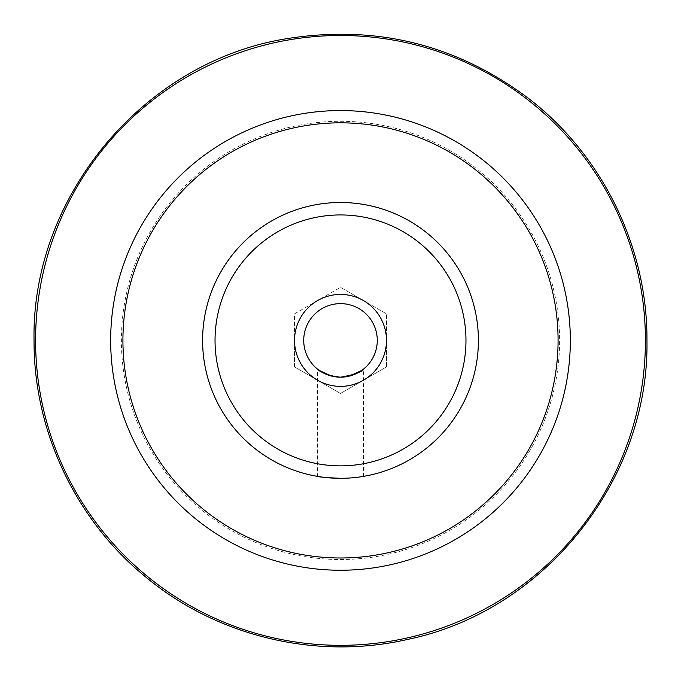 <?xml version="1.0" encoding="UTF-8"?>
<svg xmlns="http://www.w3.org/2000/svg" width="681" height="681" viewBox="0 0 681 681"><rect width="100%" height="100%" fill="white"/><g stroke="black" fill="none" stroke-linecap="round" stroke-linejoin="round"><path stroke-width="0.51" stroke-dasharray="3.4 2.55" d="M340.5 478.309A137.903 137.903 0 0 0 478.402 340.406A137.903 137.903 0 0 0 340.5 202.504A137.903 137.903 0 0 0 202.597 340.406A137.903 137.903 0 0 0 340.5 478.309A137.903 137.903 0 0 0 478.402 340.406A137.903 137.903 0 0 0 340.5 202.504A137.903 137.903 0 0 0 202.597 340.406A137.903 137.903 0 0 0 340.5 478.309A137.903 137.903 0 0 0 478.402 340.406A137.903 137.903 0 0 0 340.5 202.504A137.903 137.903 0 0 0 202.597 340.406A137.903 137.903 0 0 0 340.5 478.309C326.539 477.67 318.878 477.023 317.516 476.377L317.516 369.111L319.312 370.464M340.5 465.864A125.466 125.466 0 0 0 465.966 340.406A125.466 125.466 0 0 0 340.5 214.941A125.466 125.466 0 0 0 215.034 340.406A125.466 125.466 0 0 0 340.5 465.864A125.466 125.466 0 0 0 465.966 340.406A125.466 125.466 0 0 0 340.5 214.941A125.466 125.466 0 0 0 215.034 340.406A125.466 125.466 0 0 0 340.5 465.864M363.484 476.377L363.484 369.111L361.688 370.464M349.413 376.082L340.5 377.18C326.454 374.737 318.793 372.047 317.516 369.111C318.793 372.047 326.454 374.737 340.5 377.18A36.774 36.774 0 0 1 303.726 340.406A36.774 36.774 0 0 1 340.5 303.632A36.774 36.774 0 0 1 377.274 340.406A36.774 36.774 0 0 1 340.5 377.18M340.5 386.374A45.967 45.967 0 0 1 294.532 340.406A45.967 45.967 0 0 1 340.5 294.439A45.967 45.967 0 0 1 386.467 340.406A45.967 45.967 0 0 1 340.5 386.374M340.5 645.324A304.918 304.918 0 0 0 645.418 340.406A304.918 304.918 0 0 0 340.5 35.489A304.918 304.918 0 0 0 35.582 340.406A304.918 304.918 0 0 0 340.5 645.324M340.5 570.244A229.837 229.837 0 0 0 570.337 340.406A229.837 229.837 0 0 0 340.5 110.569A229.837 229.837 0 0 0 110.662 340.406A229.837 229.837 0 0 0 340.5 570.244M340.5 559.518A219.112 219.112 0 0 0 559.612 340.406A219.112 219.112 0 0 0 340.5 121.295A219.112 219.112 0 0 0 121.388 340.406A219.112 219.112 0 0 0 340.5 559.518M294.532 366.94L340.5 393.482L386.467 366.94L386.467 313.864L340.5 287.322L294.532 313.864L294.532 366.94L340.517 393.49L386.485 366.94M294.532 366.957L294.532 313.847L340.517 287.314L386.485 313.873L386.467 366.957"/><path stroke-width="1.02" d="M340.5 478.309A137.903 137.903 0 0 0 478.402 340.406A137.903 137.903 0 0 0 340.5 202.504A137.903 137.903 0 0 0 202.597 340.406A137.903 137.903 0 0 0 340.5 478.309C370.149 476.215 370.149 476.215 340.5 478.309C370.149 476.215 370.149 476.215 340.5 478.309C326.539 477.67 318.878 477.023 317.516 476.377M340.5 465.864A125.466 125.466 0 0 0 465.966 340.406A125.466 125.466 0 0 0 340.5 214.941A125.466 125.466 0 0 0 215.034 340.406A125.466 125.466 0 0 0 340.5 465.864M319.312 370.464L331.587 376.082L340.5 377.18A36.774 36.774 0 0 1 303.726 340.406A36.774 36.774 0 0 1 340.5 303.632A36.774 36.774 0 0 1 377.274 340.406A36.774 36.774 0 0 1 340.5 377.18C354.546 374.737 362.207 372.047 363.484 369.111M361.688 370.464L349.413 376.082M340.5 386.374A45.967 45.967 0 0 1 294.532 340.406A45.967 45.967 0 0 1 340.5 294.439A45.967 45.967 0 0 1 386.467 340.406A45.967 45.967 0 0 1 340.5 386.374M340.5 557.986A217.579 217.579 0 0 0 558.079 340.406A217.579 217.579 0 0 0 340.5 122.827A217.579 217.579 0 0 0 122.921 340.406A217.579 217.579 0 0 0 340.5 557.986M340.5 570.244A229.837 229.837 0 0 0 570.337 340.406A229.837 229.837 0 0 0 340.5 110.569A229.837 229.837 0 0 0 110.662 340.406A229.837 229.837 0 0 0 340.5 570.244M340.5 645.324A304.918 304.918 0 0 0 645.418 340.406A304.918 304.918 0 0 0 340.5 35.489A304.918 304.918 0 0 0 35.582 340.406A304.918 304.918 0 0 0 340.5 645.324M646.95 340.406C649.444 479.994 544.119 611.453 407.349 639.476C316.427 660.391 216.686 636.446 145.164 576.526C75.463 519.526 33.548 430.46 34.05 340.406C31.241 195.702 144.789 60.626 287.816 38.519C376.38 24.644 456.551 44.554 528.328 98.26C602.396 154.987 647.529 247.109 646.95 340.406"/></g></svg>
